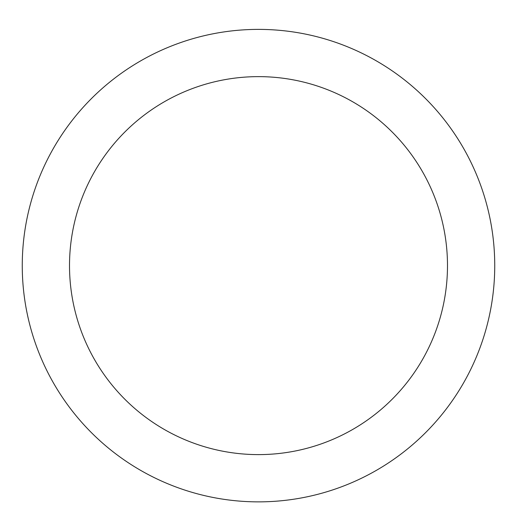 <?xml version="1.0" encoding="UTF-8"?>
<svg xmlns="http://www.w3.org/2000/svg" width="517" height="517" viewBox="0 0 517 517"><rect width="100%" height="100%" fill="white"/><g stroke="black" fill="none" stroke-linecap="round" stroke-linejoin="round"><path stroke-width="0.78" d="M258.5 29.385A236.237 236.237 0 0 1 463.09 383.743A236.237 236.237 0 0 1 53.91 383.743A236.237 236.237 0 0 1 258.5 29.385M258.5 76.632A188.989 188.989 0 0 1 422.169 360.116A188.989 188.989 0 0 1 94.831 360.116A188.989 188.989 0 0 1 258.5 76.632"/></g></svg>
